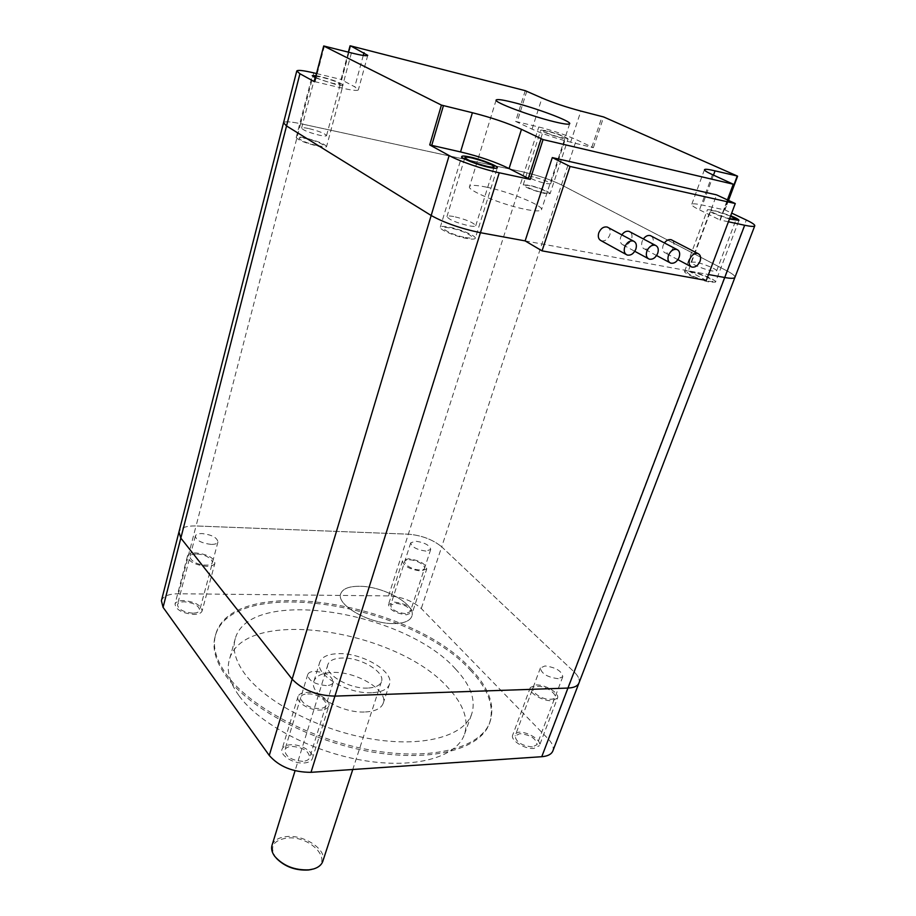 <?xml version="1.0" encoding="UTF-8"?>
<svg xmlns="http://www.w3.org/2000/svg" width="916" height="916" viewBox="0 0 916 916"><rect width="100%" height="100%" fill="white"/><g stroke="black" fill="none" stroke-linecap="round" stroke-linejoin="round"><path stroke-width="0.69" stroke-dasharray="4.58 3.44" d="M578.878 683.222C580.114 679.935 578.454 676.088 573.897 671.691C578.271 675.905 579.977 679.626 579.026 682.855M313.81 72.902L300.608 123.706C290.269 121.53 284.578 121.221 283.536 122.767C284.578 121.221 290.269 121.53 300.608 123.706L524.295 172.185C538.379 175.506 550.768 179.742 561.451 184.906L726.926 270.861C732.491 273.781 735.17 275.922 734.976 277.285C735.17 275.922 732.491 273.781 726.926 270.861L561.451 184.906C550.768 179.742 538.379 175.506 524.295 172.185L300.608 123.706L196.058 525.956C186.326 525.738 180.635 527.731 178.975 531.933C180.635 527.731 186.326 525.738 196.058 525.956L408.341 534.177C421.715 535.356 432.833 539.57 441.695 546.818C432.833 539.57 421.715 535.356 408.341 534.177L196.058 525.956L178.437 593.751L388.567 595.915C401.815 596.763 412.715 600.965 421.28 608.51L548.226 738.949C552.405 743.334 553.962 747.273 552.909 750.777M525.257 90.673L515.605 121.404L532.059 129.122C543.119 134.114 555.966 138.465 570.634 142.175L593.362 147.716L576.404 139.701L441.695 546.818L573.897 671.691L441.695 546.818L421.28 608.51M326.348 685.603C314.726 684.424 308.52 680.725 307.753 674.508C308.555 672.539 310.868 671.462 314.692 671.313C326.256 672.516 332.405 676.226 333.161 682.431C332.371 684.367 330.103 685.42 326.348 685.603M558.245 678.699C547.379 677.268 541.425 673.684 540.383 667.959L545.02 665.943C555.829 667.398 561.748 670.981 562.79 676.706L558.245 678.699M211.115 544.402C201.406 543.188 196.161 540.394 195.348 536.032C196.013 534.326 198.325 533.513 202.287 533.581C211.94 534.807 217.161 537.6 217.951 541.963C217.298 543.635 215.02 544.447 211.115 544.402M425.894 551.1C416.734 549.749 411.673 547.001 410.723 542.845L415.612 541.184C424.738 542.535 429.776 545.295 430.715 549.451L425.894 551.1M394.132 623.567C403.967 623.384 409.841 621.014 411.753 616.445C417.009 604.984 383.575 586.034 359.37 586.286C349.042 586.263 342.847 588.679 340.809 593.534C335.405 604.675 369.698 624.288 394.132 623.567C369.698 624.288 335.405 604.675 340.809 593.534C342.847 588.679 349.042 586.263 359.37 586.286C383.575 586.034 417.009 604.984 411.753 616.445C409.841 621.014 403.967 623.384 394.132 623.567M161.399 600.747C163.128 596.156 168.819 593.831 178.437 593.751M302.841 761.333C291.403 760.417 285.38 756.639 284.796 750.009C285.643 747.868 287.956 746.654 291.735 746.38C303.116 747.319 309.093 751.097 309.654 757.727C308.818 759.822 306.551 761.024 302.841 761.333M532.448 746.941C521.731 745.727 515.96 742.063 515.124 735.949L519.784 733.647C530.456 734.872 536.204 738.548 537.028 744.662L532.448 746.941M192.852 613.17C183.292 612.174 178.162 609.323 177.486 604.64C178.185 602.785 180.486 601.835 184.402 601.789C193.917 602.797 199.012 605.648 199.677 610.331C198.99 612.151 196.711 613.102 192.852 613.17M405.456 613.64C396.399 612.472 391.464 609.667 390.651 605.201L395.563 603.255C404.586 604.423 409.498 607.239 410.299 611.693L405.456 613.64M470.206 670.008C488.617 689.244 494.972 707.255 489.236 724.064C479.698 749.219 431.974 762.387 371.518 751.887C311.131 741.513 249.266 708.549 225.954 675.974C215.329 660.997 211.802 647.543 215.363 635.601C232.71 574.607 409.921 602.957 470.206 670.008M470.675 668.657C489.121 687.859 495.476 705.858 489.762 722.632C480.236 747.754 432.501 760.875 372.022 750.353C311.612 739.968 249.713 707.003 226.378 674.462C215.741 659.497 212.203 646.055 215.764 634.135C233.088 573.244 410.345 601.663 470.675 668.657M455.55 669.012C404.07 610.812 249.839 586.171 235.32 638.452C232.126 648.975 235.332 660.837 244.927 674.016C265.571 702.034 318.814 730.018 370.499 738.811C422.253 747.708 463.313 736.487 471.465 714.72C476.263 700.591 470.95 685.351 455.55 669.012M238.813 695.45C229.344 682.088 226.241 670.02 229.492 659.245C244.332 605.751 397.956 629.578 448.771 688.557C463.988 705.102 469.141 720.606 464.217 735.056C455.893 757.326 414.868 769.097 363.389 760.463C311.967 751.933 259.159 723.858 238.813 695.45M365.45 711.961C375.171 711.377 381.056 708.549 383.14 703.477C388.785 690.698 356.484 671.21 332.565 672.436C322.363 672.836 316.157 675.733 313.959 681.126C308.234 693.572 341.313 713.701 365.45 711.961M328.821 706.053C327.848 708.469 325.088 709.808 320.531 710.072C309.803 710.816 295.536 702.125 298.043 696.469C299.04 693.985 301.868 692.633 306.517 692.404C317.211 691.763 331.317 700.339 328.821 706.053L312.367 758.608C314.955 752.563 301.135 743.872 290.532 744.765C285.918 745.097 283.101 746.574 282.059 749.196C279.46 755.173 293.429 763.99 304.066 762.994C308.589 762.616 311.36 761.162 312.367 758.608M307.765 693.973C321.985 693.103 334.18 708.16 319.249 708.457C304.662 709.362 292.776 694.042 307.765 693.973M557.466 698.164L551.924 700.706C542.558 701.404 527.696 692.267 530.33 687.515L535.997 684.95C545.329 684.332 560.065 693.343 557.466 698.164L539.432 745.635C542.135 740.517 527.708 731.357 518.422 732.205L512.72 735.021C509.983 740.071 524.536 749.357 533.856 748.418L539.432 745.635M537.417 686.347C548.821 685.615 562.596 699.057 550.47 699.263C538.803 700.03 525.2 686.382 537.417 686.347M214.905 563.214C214.092 565.309 211.321 566.351 206.581 566.34C194.787 564.943 188.433 561.519 187.494 556.069C188.318 553.94 191.135 552.886 195.955 552.932C207.669 554.352 213.989 557.775 214.905 563.214L202.104 610.972C201.291 605.27 195.085 601.789 183.486 600.553C178.712 600.61 175.895 601.766 175.036 604.033C175.872 609.747 182.124 613.216 193.791 614.43C198.497 614.35 201.268 613.193 202.104 610.972M196.894 554.123C209.959 554.191 219.233 565.641 205.608 565.115C192.257 565.058 183.257 553.459 196.894 554.123M426.753 568.916L420.879 571.034C409.727 569.466 403.601 566.088 402.49 560.901L408.479 558.771C419.562 560.352 425.654 563.729 426.753 568.916L412.452 612.426C411.467 606.999 405.479 603.564 394.487 602.121L388.487 604.503C389.483 609.942 395.506 613.377 406.555 614.796L412.452 612.426M409.578 559.859C420.352 559.894 431.093 570.37 419.746 569.924C408.765 569.889 398.185 559.275 409.578 559.859M525.131 240.897L708.492 274.537L688.363 270.85L716.598 194.879M314.577 81.616L341.989 88.073C352.076 90.398 357.538 90.993 358.362 89.837L354.755 86.825L341.05 79.532L341.691 79.6L350.702 45.915M316.512 73.555L341.691 79.6M315.562 77.184C319.203 79.257 325.18 81.364 333.493 83.493L340.283 84.238C338.565 82.406 332.451 80.081 321.94 77.276L315.802 76.268M515.605 121.404L538.78 126.981C552.943 130.599 565.481 134.835 576.404 139.701M728.403 221.775L719.884 219.954L727.407 199.894M688.363 270.85L706.27 280.433M695.507 262.159L691.156 262.159C689.84 263.545 704.438 269.647 712.339 270.999L716.587 270.976C717.835 269.567 703.373 263.533 695.507 262.159M533.284 176.903L528.555 176.639C530.41 178.746 536.226 181.059 546.016 183.589L550.653 183.841C548.798 181.734 543.016 179.421 533.284 176.903M453.741 216.531C449.687 215.787 447.432 215.81 446.962 216.577C449.035 219.714 456.408 222.794 469.095 225.828C473.068 226.538 475.29 226.515 475.725 225.748C473.664 222.622 466.336 219.542 453.741 216.531M308.509 128.492C304.307 127.61 302.005 127.496 301.593 128.126C303.196 130.29 309.242 132.671 319.741 135.293C323.886 136.152 326.153 136.266 326.543 135.637C324.94 133.484 318.928 131.102 308.509 128.492M485.881 187.024C508.861 191.524 544.241 205.894 541.471 209.787C540.532 211.367 535.368 211.264 526.002 209.466C502.804 205.104 466.393 190.219 469.542 186.543C470.606 184.895 476.057 185.055 485.881 187.024M730.544 216.084L714.606 210.898L710.312 210.611C712.041 212.684 718.465 215.34 729.594 218.603M737.277 176.009L724.922 209.97L702.423 205.081C695.988 203.696 692.439 203.455 691.763 204.36C691.385 205.333 693.962 207.165 699.492 209.856L719.884 219.954M724.613 209.753L731.678 213.096M547.986 131.377L543.291 130.851C545.272 132.66 551.18 134.915 561.039 137.606L565.653 138.11C563.672 136.301 557.787 134.057 547.986 131.377M621.838 234.862L620.705 237.141C619.605 241.045 620.395 243.645 623.086 244.95C626.67 245.602 629.464 243.69 631.49 239.236C632.475 236.042 632.04 233.614 630.162 231.966M601.262 240.782C604.926 241.469 607.766 239.545 609.793 235.023C610.777 231.817 610.319 229.366 608.43 227.683M651.436 236.156C653.291 237.771 653.715 240.175 652.707 243.358C650.692 247.755 647.933 249.644 644.44 249.015C641.807 247.744 641.04 245.179 642.15 241.309L643.364 238.95M672.252 240.255C674.073 241.835 674.485 244.217 673.466 247.389C671.462 251.728 668.749 253.606 665.337 252.999C662.749 251.751 662.016 249.209 663.138 245.385L664.421 242.946M715.522 282.105C717.079 280.296 699.526 272.899 689.931 271.273L684.607 271.354C682.97 273.105 700.717 280.617 710.347 282.197L715.522 282.105L738.96 220.401M729.457 218.981C716.449 215.02 709.121 211.905 707.473 209.661L712.728 210.004L730.682 215.718M708.48 281.201C721.098 283.594 703.477 274.239 691.74 272.247C678.974 269.739 696.446 279.162 708.48 281.201M550.115 193.642C547.883 191.02 540.852 188.181 529.001 185.147L523.231 184.895C525.452 187.528 532.528 190.368 544.459 193.413L550.115 193.642L568.103 138.911L562.493 138.293C550.459 135.018 543.245 132.27 540.841 130.049L546.577 130.702C558.52 133.965 565.699 136.702 568.103 138.911M543.051 192.658C554.924 195.222 541.562 188.135 530.375 185.879C518.41 183.246 531.612 190.368 543.051 192.658M475.255 238.343C476.755 236.088 459.912 228.966 448.577 227.019C443.63 226.149 440.859 226.206 440.287 227.191C438.695 229.401 455.79 236.637 467.171 238.549C472.015 239.374 474.706 239.305 475.255 238.343L497.319 167.868M465.477 237.496C481.438 240.484 465.294 230.614 450.225 228.038C434.15 224.901 449.974 234.839 465.477 237.496M326.565 146.594C324.642 143.881 317.337 140.961 304.662 137.824C299.532 136.782 296.715 136.667 296.2 137.469C298.135 140.182 305.486 143.114 318.276 146.262C323.314 147.281 326.085 147.384 326.565 146.594L343.042 85.096C342.618 85.669 339.859 85.371 334.775 84.192L315.402 77.826M315.974 75.639L320.692 76.601C333.504 80.024 340.958 82.852 343.042 85.096M317.028 145.495C331.592 148.621 319.741 141.373 305.864 138.579C291.254 135.373 302.807 142.621 317.028 145.495M371.701 692.714C347.496 694.236 314.154 674.21 319.81 662.05C321.974 656.761 328.18 653.967 338.405 653.658C362.392 652.639 394.945 672.023 389.369 684.515C387.331 689.485 381.434 692.21 371.701 692.714M367.728 688.065C349.133 689.187 323.554 673.844 327.905 664.455C329.554 660.425 334.294 658.272 342.126 658.02C360.595 657.196 385.693 672.161 381.411 681.733C379.831 685.58 375.262 687.687 367.728 688.065M272.075 845.136C273.953 840.304 278.693 837.464 286.307 836.606C304.032 834.362 327.115 849.613 322.879 861.109M276.357 858.269L275.43 857.113C269.441 846.808 273.128 840.476 286.479 838.106C311.096 834.774 335.771 863.044 312.711 869.158L311.795 869.41M548.226 738.949L746.334 220.023M388.567 595.915L538.78 126.981M324.401 46.075L315.104 81.719M351.412 52.922L341.989 88.073M341.187 79.646L348.527 52.189M363.263 55.452L354.755 86.825M728.163 200.238L724.522 209.936M713.484 175.105L702.423 205.081M593.362 147.716L603.69 116.973M591.828 147.201L602.144 116.458M570.634 142.175L580.881 111.065M532.059 129.122L541.974 98.012M526.792 91.188L517.128 121.92M712.465 174.658L699.492 209.856M719.976 219.737L733.361 184.047M307.753 674.508L284.796 750.009M333.161 682.431L309.654 757.727M540.383 667.959L515.124 735.949M562.79 676.706L537.028 744.662M195.348 536.032L177.486 604.64M217.951 541.963L199.677 610.331M410.723 542.845L390.651 605.201M430.715 549.451L410.299 611.693M489.762 722.632L489.236 724.064M215.764 634.135L215.363 635.601M235.32 638.452L229.492 659.245M471.465 714.72L464.217 735.056M383.14 703.477L389.369 684.515M313.959 681.126L319.81 662.05M298.043 696.469L282.059 749.196M530.33 687.515L512.72 735.021M187.494 556.069L175.036 604.033M402.49 560.901L388.487 604.503M341.05 79.532L348.366 52.155M367.751 55.349L358.362 89.837M691.156 262.159L710.312 210.611M716.587 270.976L736.132 219.428M728.518 200.409L724.922 209.97M528.555 176.639L543.291 130.851M550.653 183.841L565.653 138.11M704.45 169.735L691.763 204.36M720.308 219.977L727.773 200.066M446.962 216.577L464.904 157.563M475.725 225.748L494.125 166.838M301.593 128.126L315.035 76.509M326.543 135.637L340.283 84.238M569.672 123.752L541.471 209.787M496.117 100.096L469.542 186.543M623.086 244.95L634.788 251.305M648.093 258.53L649.181 259.125M626.017 254.396L627.162 255.026M670.718 263.132L669.676 262.571M656.589 255.541L644.44 249.015M691.763 267.037L690.779 266.51M677.909 259.675L665.337 252.999M684.607 271.354L707.473 209.661M523.231 184.895L540.841 130.049M440.287 227.191L461.71 156.487M296.2 137.469L312.253 75.662M327.905 664.455L295.067 770.734M275.43 857.113L274.777 856.391M312.711 869.158L313.638 868.941M381.411 681.733L352.775 769.497"/><path stroke-width="1.37" d="M728.403 221.775L744.685 225.256L724.739 277.514C730.819 278.601 734.22 278.567 734.918 277.434C734.22 278.567 730.819 278.601 724.739 277.514L708.492 274.537L724.739 277.514L567.966 688.065C573.863 687.79 577.504 686.176 578.878 683.222C577.504 686.176 573.863 687.79 567.966 688.065L334.935 696.114C316.73 695.576 302.475 689.92 292.147 679.157C302.475 689.92 316.73 695.576 334.935 696.114L567.966 688.065L541.757 756.708L311.005 772.325C293.063 772.291 279.151 766.669 269.27 755.46L163.071 607.331L161.399 600.747L178.918 532.162M727.407 199.894L733.281 184.219L543.062 139.576L530.227 179.399L509.067 168.555C495.613 161.96 479.434 156.418 460.542 151.93L429.719 144.911L449.149 155.56L431.173 215.489C444.386 222.84 460.805 228.576 480.431 232.698C460.805 228.576 444.386 222.84 431.173 215.489L286.536 125.961L283.536 122.767L286.536 125.961L431.173 215.489L292.147 679.157L180.83 538.093L178.975 531.933L180.83 538.093L292.147 679.157L269.27 755.46M552.909 750.777L552.76 751.177C551.283 754.383 547.619 756.227 541.757 756.708M579.026 682.855L552.76 751.177M744.685 225.256C750.788 226.538 754.143 226.733 754.75 225.863L578.878 683.222M542.043 250.858L525.131 240.897L480.431 232.698L525.131 240.897L552.302 157.598L570.038 166.449L542.043 250.858L706.27 280.433L735.285 203.547L570.038 166.449M733.281 184.219L712.465 174.658C706.831 172.094 704.175 170.422 704.484 169.643C705.08 168.922 708.606 169.323 715.053 170.857L737.277 176.009L603.69 116.973L580.881 111.065C566.168 107.138 553.207 102.787 541.974 98.012L525.257 90.673L350.702 45.915L367.751 55.349C366.984 56.242 361.545 55.441 351.412 52.922L323.703 45.972L314.577 81.616M429.719 144.911L441.432 105.1L472.404 112.725C491.4 117.546 507.75 123.088 521.467 129.351L543.062 139.576M441.432 105.1L323.84 46.086M512.319 102.191C535.482 107.813 571.95 121.462 569.672 123.752C568.928 124.713 563.832 124.061 554.398 121.782C531.028 116.229 493.426 102.111 496.151 100.004C497.022 99.02 502.415 99.752 512.319 102.191M314.543 81.764L299.933 73.749L296.773 70.99C297.723 69.811 303.414 70.452 313.81 72.902L316.512 73.555M315.802 76.268L315.035 76.509L315.562 77.184M530.227 179.399L499.243 172.769C483.282 169.437 458.939 161.067 449.149 155.56M471.66 157.918C467.584 157.048 465.339 156.911 464.927 157.506C467.183 160.174 474.717 163.162 487.53 166.46C491.526 167.296 493.724 167.422 494.125 166.838C491.858 164.17 484.381 161.193 471.66 157.918M735.285 203.547L716.598 194.879L552.302 157.598M729.594 218.603L736.132 219.428L730.544 216.084M731.678 213.096L746.334 220.023C752.299 222.863 755.116 224.809 754.75 225.863M630.162 231.966L629.063 231.382C626.43 230.74 624.014 231.897 621.838 234.862M608.43 227.683L607.274 227.065C603.61 226.424 600.782 228.359 598.766 232.882C597.69 236.82 598.514 239.454 601.262 240.782L626.017 254.396M643.364 238.95C645.517 236.099 647.852 234.988 650.383 235.607L651.436 236.156M664.421 242.946C666.539 240.21 668.817 239.145 671.245 239.74L672.252 240.255M646.856 251.202C645.7 255.175 646.478 257.82 649.181 259.125C652.799 259.766 655.65 257.808 657.734 253.263C658.913 249.266 658.123 246.61 655.375 245.305C651.768 244.698 648.929 246.667 646.856 251.202M624.735 247.011C623.59 251.018 624.403 253.698 627.162 255.026C630.861 255.701 633.758 253.732 635.864 249.118C637.021 245.076 636.196 242.385 633.391 241.045C629.704 240.416 626.819 242.408 624.735 247.011M679.122 257.327C677.038 261.804 674.245 263.739 670.718 263.132C668.062 261.85 667.317 259.239 668.497 255.301C670.558 250.835 673.352 248.877 676.878 249.461C679.569 250.744 680.313 253.366 679.122 257.327M700.053 261.289C697.969 265.709 695.21 267.632 691.763 267.037C689.175 265.789 688.466 263.213 689.645 259.32C691.706 254.9 694.454 252.976 697.9 253.526C700.534 254.785 701.244 257.362 700.053 261.289M730.682 215.718C736.292 218.019 739.052 219.588 738.96 220.401L729.457 218.981M489.293 167.41C477.831 165.052 460.301 158.079 461.71 156.487C462.225 155.766 464.973 155.926 469.954 156.991C481.358 159.384 498.647 166.231 497.319 167.868C496.85 168.59 494.171 168.429 489.293 167.41M315.402 77.826L312.253 75.662L315.974 75.639M322.879 861.109L322.741 861.509C321.459 864.967 318.425 867.452 313.638 868.941L309.035 869.845C294.757 870.429 283.342 865.941 274.777 856.391C271.869 852.407 270.964 848.663 272.075 845.136L295.067 770.734M311.795 869.41L308.291 870.028C295.444 870.658 284.796 866.731 276.357 858.269M163.071 607.331L299.933 73.749M311.005 772.325L499.243 172.769M348.527 52.189L350.198 45.915M364.018 52.647L363.263 55.452M431.676 145.575L443.401 105.775M541.058 138.888L528.234 178.712M509.067 168.555L521.467 129.351M737.197 176.158L728.163 200.238M715.053 170.857L713.484 175.105M460.542 151.93L472.404 112.725M283.513 122.858L178.975 531.933M323.703 45.972L314.406 81.638M348.366 52.155L350.061 45.811M283.536 122.767L296.75 71.059M737.598 176.204L728.518 200.409M727.773 200.066L733.705 184.265M634.788 251.305L648.093 258.53M629.063 231.382L655.375 245.305M607.274 227.065L633.391 241.045M669.676 262.571L656.589 255.541M676.878 249.461L650.383 235.607M690.779 266.51L677.909 259.675M697.9 253.526L671.245 239.74M352.775 769.497L322.741 861.509"/></g></svg>
